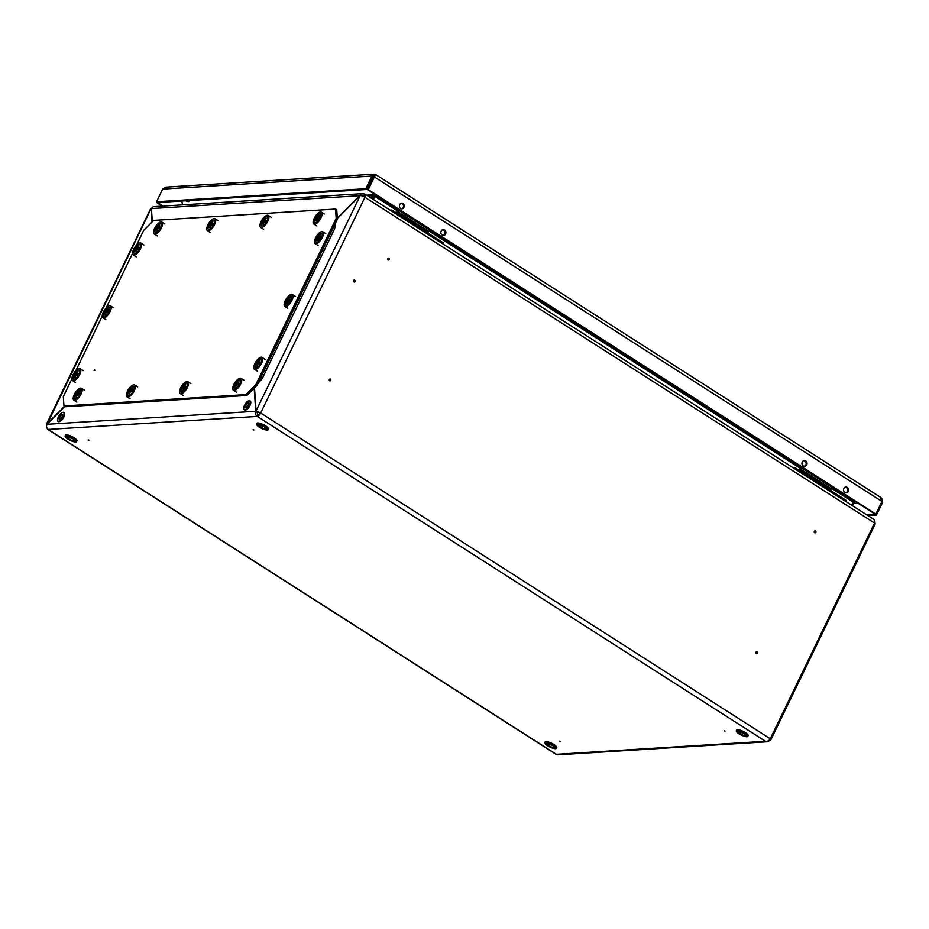 <?xml version="1.0" encoding="UTF-8"?>
<svg xmlns="http://www.w3.org/2000/svg" width="929" height="929" viewBox="0 0 929 929"><rect width="100%" height="100%" fill="white"/><g stroke="black" fill="none" stroke-linecap="round" stroke-linejoin="round"><path stroke-width="1.39" d="M757.03 652.251L756.647 653.052L757.03 652.251M756.264 653.517A0.987 0.859 86.4 0 0 757.089 651.81A0.987 0.859 86.4 0 0 756.264 653.517M815.43 531.446L815.047 532.236L815.43 531.446M814.663 532.7A0.987 0.859 86.4 0 0 815.499 530.993A0.987 0.859 86.4 0 0 814.663 532.7M725.026 731.181L724.365 730.856M354.797 281.278L354.088 280.825L354.797 281.278M353.519 280.57A0.987 0.859 86.4 0 0 355.041 281.545A0.987 0.859 86.4 0 0 353.519 280.57M330.004 380.321L330.387 379.52L330.004 380.321M329.621 380.785A0.987 0.859 86.4 0 0 330.445 379.078A0.987 0.859 86.4 0 0 329.621 380.785M388.403 259.505L388.786 258.715L388.403 259.505M388.02 259.969A0.987 0.859 86.4 0 0 388.845 258.262A0.987 0.859 86.4 0 0 388.02 259.969M253.722 429.895L253.106 429.767L253.722 429.895M253.838 429.976L253.176 429.651M88.847 440.172L88.232 440.044L88.847 440.172M88.963 440.253L88.301 439.928M560.164 741.458L559.502 741.133M152.031 222.019L151.439 208.793M64.577 406.356L46.45 424.263L46.682 425.11M254.279 389.983L255.754 411.268C255.022 413.37 255.521 415.089 257.263 416.413L257.914 415.054A2.218 0.894 122.6 0 0 259.911 413.057L260.666 413.01A3.774 1.521 122.6 0 1 257.263 416.413L765.473 741.272L767.76 741.737L557.702 754.824L556.343 754.313L765.473 741.272C767.517 741.539 769.119 740.715 770.28 738.776L874.561 523.062L364.946 197.285A3.774 0.975 25.8 0 0 360.22 195.543L337.541 218.245M873.562 519.206L365.167 194.219A3.774 1.521 -57.4 0 1 364.946 197.285L260.666 413.01L256.102 410.92L254.627 389.623M182.432 204.879L181.852 201.012L182.456 204.879M372.843 199.12L374.886 196.391L373.388 199.48M374.84 194.335L374.143 196.437M364.54 196.298L364.725 194.115A3.774 1.521 -57.4 0 1 365.167 194.219M851.487 505.097L854.425 500.917M375.304 194.637L374.886 196.391L397.635 210.929M364.365 196.948A2.218 0.894 -57.4 0 0 364.331 195.531A2.218 0.894 -57.4 0 0 364.075 195.473L364.493 195.74M256.915 411.431L256.95 412.035L255.754 411.268L47.007 424.286C46.148 426.399 46.531 428.118 48.145 429.442A3.774 1.521 122.6 0 1 47.693 429.337A3.774 1.521 122.6 0 1 47.344 428.687M257.263 416.413L48.145 429.442L556.39 754.348M855.423 501.544L854.274 502.299L853.681 501.381M854.274 502.299L852.288 505.608M874.712 520.588L875.13 524.084L874.317 523.561M767.76 741.737L770.849 739.798L875.13 524.084M874.561 523.062C875.292 521.018 874.654 519.59 872.621 518.788M46.45 424.263L150.614 208.793A3.774 0.975 25.8 0 1 151.102 208.572L47.205 424.088M256.95 412.035L257.914 415.054M47.007 424.286L64.786 406.496M259.911 413.057L256.102 410.92L360.22 195.543M374.712 194.858L398.193 210.151M337.541 217.943L359.906 195.566A3.774 3.321 -93.6 0 1 364.4 194.138L364.574 194.428M362.577 193.65L154.098 206.644A3.774 3.321 86.4 0 0 151.415 208.56L152.333 221.717M361.52 195.74A2.218 1.951 -93.6 0 1 363.75 195.485L364.447 196.727M372.61 198.969L374.573 194.161M371.403 198.202L373.377 193.395M361.648 195.624L363.75 195.485L364.4 194.138M360.08 195.682L151.415 208.56M374.387 194.881L366.641 195.16M847.248 487.446A2.892 2.532 86.4 0 0 844.821 492.475A2.892 2.532 86.4 0 0 847.248 487.446M845.843 492.846A2.892 2.532 86.4 0 0 845.483 487.133M805.698 460.889A2.892 2.532 86.4 0 0 803.271 465.917A2.892 2.532 86.4 0 0 805.698 460.889M804.293 466.277A2.892 2.532 86.4 0 0 803.933 460.575M444.596 230.055A2.892 2.532 86.4 0 0 442.158 235.083A2.892 2.532 86.4 0 0 444.596 230.055M443.179 235.443A2.892 2.532 86.4 0 0 442.831 229.742M403.035 203.497A2.892 2.532 86.4 0 0 400.608 208.514A2.892 2.532 86.4 0 0 403.035 203.497M401.63 208.886A2.892 2.532 86.4 0 0 401.27 203.172M881.737 501.927L882.55 502.45L881.865 498.687M882.55 502.45L876.43 515.107L867.976 515.641M875.339 514.12L866.78 514.875M876.43 515.107L875.234 514.341M880.355 497.352L881.981 501.428L875.861 514.097L875.118 514.143L367.512 189.655L373.632 176.998L374.921 176.034L373.144 176.812L367.025 189.47L365.829 188.703L371.948 176.045L373.144 176.812M375.119 175.616L375.571 174.675L374.062 174.176L371.948 176.045L162.668 189.098L165.908 187.147L374.062 174.176M373.632 176.998L375.757 174.617L881.052 497.619M881.981 501.428L374.387 176.951L368.256 189.609L875.861 514.097M368.256 189.609L367.512 189.655M374.828 175.953L374.166 175.72M162.668 189.098L156.548 201.756L365.829 188.703M156.548 201.756L157.744 202.522L367.025 189.47M157.361 202.267L157.965 202.51M162.378 206.133L157.117 202.766M163.121 206.087L157.86 202.719M804.909 461.039A2.775 2.439 -93.6 0 1 803.945 466.219A2.775 2.439 -93.6 0 0 803.597 460.679A2.775 2.439 -93.6 0 1 804.909 461.039M846.458 487.597A2.775 2.439 -93.6 0 1 845.495 492.776A2.775 2.439 -93.6 0 0 845.146 487.237A2.775 2.439 -93.6 0 1 846.458 487.597M795.874 464.233L847.283 497.096L848.351 497.027L796.943 464.163L795.874 464.233L847.283 497.096L848.351 497.027L796.943 464.163L795.874 464.233L796.153 463.664L795.874 464.233M402.245 203.637A2.775 2.439 -93.6 0 1 401.282 208.816A2.775 2.439 -93.6 0 0 400.945 203.277A2.775 2.439 -93.6 0 1 402.245 203.637M443.795 230.206A2.775 2.439 -93.6 0 1 442.843 235.374A2.775 2.439 -93.6 0 0 442.494 229.846A2.775 2.439 -93.6 0 1 443.795 230.206M393.222 206.83L444.619 239.694L445.688 239.624L394.291 206.772L393.222 206.83L444.619 239.694L445.688 239.624L394.291 206.772L393.222 206.83L393.501 206.261L393.222 206.83M794.086 468.402L794.574 467.403L845.971 500.266L845.495 501.265M794.574 467.403L792.716 467.519M800.914 467.461L800.113 468.576A3.333 1.347 -57.4 0 0 799.3 469.993L799.149 470.341M799.753 470.724L800.159 469.83L830.99 489.548A1.672 0.674 -57.4 0 1 831.409 488.828L832.338 487.539M801.495 467.821L800.566 469.122A1.672 0.674 -57.4 0 0 800.159 469.83M830.596 490.442L830.99 489.548M391.434 211.011L391.91 210.012L443.319 242.864L442.831 243.862M391.91 210.012L390.052 210.128M398.262 210.059L397.461 211.173A3.333 1.347 -57.4 0 0 396.648 212.59L396.497 212.938M397.101 213.322L397.496 212.427L428.339 232.145A1.672 0.674 -57.4 0 1 428.745 231.437L429.674 230.137M398.831 210.418L397.902 211.719A1.672 0.674 -57.4 0 0 397.496 212.427M427.944 233.04L428.339 232.145M256.927 411.628L259.609 412.813M94.514 369.765L95.072 370.276L94.073 370.45M136.598 245.012L143.67 230.392L153.657 220.394L335.555 209.06L336.751 209.826L337.39 219.163L257.031 385.396L247.044 395.382L65.158 406.728L63.95 405.961L245.848 394.616L255.835 384.629L257.031 385.396M337.39 219.163L336.193 218.385L255.835 384.629M247.044 395.382L245.848 394.616M63.95 405.961L63.311 396.625L71.847 378.962M75.864 370.659L102.213 316.15M106.231 307.836L132.58 253.327M336.193 218.385L335.555 209.06M76.619 396.962L75.621 397.02L76.364 393.315L79.383 391.237L78.326 393.106L79.511 393.13L78.64 394.941L77.432 394.941L76.027 396.869M79.232 391.562L78.326 393.339M79.383 391.237L77.316 393.164L78.919 394.244M79.755 389.843A5.284 2.125 122.6 0 1 80.718 389.925A5.284 2.125 122.6 0 1 80.405 394.221A5.284 2.125 122.6 0 1 75.04 398.82L75.748 399.284A5.284 2.125 -57.4 0 0 77.153 399.203M81.961 391.69A5.284 2.125 -57.4 0 0 81.438 390.389L80.718 389.925C78.988 389.495 77.165 390.993 75.261 394.43A5.098 2.055 -57.4 0 0 75.563 398.704A5.098 2.055 -57.4 0 0 80.149 394.117A5.098 2.055 -57.4 0 0 79.859 389.832A5.098 2.055 -57.4 0 0 75.272 394.419C74.262 396.973 74.192 398.436 75.04 398.82A5.284 2.125 122.6 0 1 74.552 397.984M78.802 394.5L76.608 393.582L75.493 395.139L76.677 394.906L75.621 397.02M79.511 393.13L78.384 393.397L79.058 393.954L78.291 393.118M79.36 393.42L78.686 394.755L77.595 394.825L78.651 394.837M75.957 396.869L77.421 394.988M77.223 395.359L75.911 394.976M77.839 394.813L76.433 393.78M80.66 388.125A7.06 2.845 -57.4 0 0 74.773 393.594A7.06 2.845 -57.4 0 0 73.89 400.202A7.06 2.845 -57.4 0 0 74.726 400.399A7.06 2.845 -57.4 0 0 75.133 400.329A7.06 2.845 -57.4 0 0 80.091 395.789A7.06 2.845 -57.4 0 0 82.135 389.379A7.06 2.845 -57.4 0 0 81.497 388.31A7.06 2.845 -57.4 0 0 80.66 388.125M82.193 390.134A6.027 2.427 -57.4 0 0 81.125 389.599A6.027 2.427 -57.4 0 0 80.382 389.785M74.761 398.564A6.027 2.427 -57.4 0 0 75.841 400.062M75.261 377.36L74.262 377.429L75.063 375.409L74.134 375.548L77.026 371.705L78.024 371.646L76.968 373.504L78.164 373.528L77.281 375.351L76.085 375.339L75.005 377.244M77.897 371.809L76.979 373.737M78.024 371.646L75.957 373.563L77.56 374.642M78.396 370.241A5.284 2.125 122.6 0 1 79.36 370.323A5.284 2.125 122.6 0 1 79.046 374.619A5.284 2.125 122.6 0 1 73.681 379.218L74.39 379.682A5.284 2.125 -57.4 0 0 75.795 379.601M80.602 372.088A5.284 2.125 -57.4 0 0 80.08 370.787L79.36 370.323C77.63 369.893 75.806 371.403 73.902 374.828C72.903 377.371 72.834 378.835 73.681 379.218A5.284 2.125 122.6 0 1 73.194 378.382M77.444 374.898L75.249 373.981L74.134 375.548L75.342 375.304L74.715 377.104M78.164 373.528L77.026 373.795L77.699 374.352M78.001 373.83L77.328 375.153L76.236 375.223L77.27 375.235M76.05 375.351L74.599 377.267M75.342 375.304L74.413 375.397M79.302 368.523A7.06 2.845 -57.4 0 0 73.414 373.992A7.06 2.845 -57.4 0 0 72.532 380.6A7.06 2.845 -57.4 0 0 73.368 380.797A7.06 2.845 -57.4 0 0 73.774 380.727A7.06 2.845 -57.4 0 0 78.733 376.187A7.06 2.845 -57.4 0 0 80.777 369.788A7.06 2.845 -57.4 0 0 80.138 368.708A7.06 2.845 -57.4 0 0 79.302 368.523M80.835 370.532A6.027 2.427 -57.4 0 0 79.766 369.997A6.027 2.427 -57.4 0 0 79.023 370.183M73.403 378.974A6.027 2.427 -57.4 0 0 74.483 380.472M129.805 393.652L128.806 393.71L129.607 391.69L128.666 391.829L131.57 387.985L132.568 387.927L131.512 389.785L132.696 389.808L131.825 391.632L130.617 391.632L129.212 393.548M132.417 388.252L131.512 390.017M132.568 387.927L130.501 389.855L132.104 390.923M132.94 386.522A5.284 2.125 122.6 0 1 133.904 386.615A5.284 2.125 122.6 0 1 133.59 390.9A5.284 2.125 122.6 0 1 128.225 395.51L128.934 395.963A5.284 2.125 -57.4 0 0 130.339 395.893M135.146 388.368A5.284 2.125 -57.4 0 0 134.624 387.068L133.904 386.615C132.162 386.185 130.35 387.683 128.446 391.109A5.098 2.055 -57.4 0 0 128.748 395.382A5.098 2.055 -57.4 0 0 133.335 390.795A5.098 2.055 -57.4 0 0 133.044 386.522A5.098 2.055 -57.4 0 0 128.457 391.109C127.447 393.652 127.378 395.115 128.225 395.51A5.284 2.125 122.6 0 1 127.737 394.662M131.988 391.179L129.793 390.261L128.666 391.829L129.863 391.597L128.806 393.71M132.696 389.808L131.57 390.087L132.243 390.633L131.477 389.797M132.533 390.11L131.872 391.434L130.78 391.504L131.837 391.515M129.143 393.559L130.606 391.666M130.408 392.038L129.085 391.69M131.024 391.504L129.607 390.47M182.99 390.331L181.991 390.389L182.792 388.368L181.852 388.508L182.734 386.685L185.754 384.606L184.697 386.476L185.881 386.499L184.999 388.31L183.803 388.31L182.398 390.238M185.603 384.931L184.697 386.708M185.579 384.931L183.675 386.534L185.289 387.614M186.125 383.212A5.284 2.125 122.6 0 1 187.089 383.294A5.284 2.125 122.6 0 1 186.775 387.59A5.284 2.125 122.6 0 1 181.399 392.189L182.119 392.653A5.284 2.125 -57.4 0 0 183.524 392.572M188.332 385.059A5.284 2.125 -57.4 0 0 187.809 383.758L187.089 383.294C185.347 382.864 183.536 384.362 181.631 387.799A5.098 2.055 -57.4 0 0 181.933 392.073A5.098 2.055 -57.4 0 0 186.52 387.486A5.098 2.055 -57.4 0 0 186.218 383.201A5.098 2.055 -57.4 0 0 181.643 387.788C180.632 390.343 180.563 391.806 181.399 392.189A5.284 2.125 122.6 0 1 180.923 391.353M185.173 387.869L182.978 386.952L181.852 388.508L183.048 388.276L181.991 390.389M185.707 386.801L184.755 386.766L185.428 387.323M185.719 386.789L185.057 388.125L183.965 388.194L185.022 388.206M182.328 390.238L183.791 388.357M183.594 388.728L182.27 388.38M184.209 388.183L182.792 387.149M236.175 387.021L235.165 387.079L235.978 385.059L235.037 385.198L237.94 381.354L238.939 381.296L237.882 383.154L239.067 383.178L238.184 385.001L236.988 385.001L235.583 386.917M238.788 381.622L237.882 383.387M238.765 381.622L236.86 383.224L238.474 384.292M239.31 379.891A5.284 2.125 122.6 0 1 240.274 379.984A5.284 2.125 122.6 0 1 239.961 384.269A5.284 2.125 122.6 0 1 234.584 388.879L235.304 389.332A5.284 2.125 -57.4 0 0 236.709 389.263M241.505 381.738A5.284 2.125 -57.4 0 0 240.994 380.437L240.274 379.984C238.532 379.555 236.709 381.053 234.816 384.478A5.098 2.055 -57.4 0 0 235.118 388.752A5.098 2.055 -57.4 0 0 239.705 384.165A5.098 2.055 -57.4 0 0 239.403 379.891A5.098 2.055 -57.4 0 0 234.828 384.478C233.818 387.021 233.748 388.485 234.584 388.879A5.284 2.125 122.6 0 1 234.108 388.032M238.358 384.548L236.163 383.631L235.037 385.198L236.233 384.966L235.165 387.079M238.892 383.48L237.94 383.456L238.614 384.002M238.904 383.48L238.242 384.803L237.15 384.873L238.207 384.885M236.965 385.001L235.513 386.928M236.779 385.407L235.455 385.059M156.978 230.729L155.979 230.787L156.78 228.766L155.851 228.906L159.231 225.027L158.685 226.862L159.881 226.885L158.998 228.708L157.802 228.708L156.978 230.729L155.979 230.787M159.591 225.329L158.696 227.106M159.742 225.004L157.675 226.931L159.277 228.011M160.113 223.61A5.284 2.125 122.6 0 1 161.089 223.692A5.284 2.125 122.6 0 1 160.763 227.977A5.284 2.125 122.6 0 1 155.398 232.587L156.107 233.04A5.284 2.125 -57.4 0 0 157.512 232.97M162.32 225.457A5.284 2.125 -57.4 0 0 161.797 224.144L161.089 223.692C159.347 223.262 157.524 224.76 155.619 228.197A5.098 2.055 -57.4 0 0 155.933 232.471A5.098 2.055 -57.4 0 0 160.508 227.884A5.098 2.055 -57.4 0 0 160.218 223.599A5.098 2.055 -57.4 0 0 155.631 228.186C154.632 230.74 154.551 232.204 155.398 232.587A5.284 2.125 122.6 0 1 154.911 231.751M159.161 228.267L156.978 227.338L155.851 228.906L157.036 228.673L156.409 230.624M159.022 228.604L157.965 228.592L159.045 228.522L159.718 227.187L158.743 227.164L159.416 227.721L158.65 226.885M156.316 230.636L157.779 228.755M157.593 229.115L156.269 228.731M158.197 228.58L156.792 227.547M210.163 227.408L209.164 227.477L209.966 225.457L209.037 225.596L211.928 221.752L212.927 221.694L211.87 223.552L213.066 223.575L212.184 225.399L210.988 225.387L209.571 227.315M212.776 222.019L211.882 223.784M212.753 222.008L210.86 223.622L212.462 224.69M213.298 220.289A5.284 2.125 122.6 0 1 214.262 220.382A5.284 2.125 122.6 0 1 213.949 224.667A5.284 2.125 122.6 0 1 208.584 229.277L209.292 229.73A5.284 2.125 -57.4 0 0 210.697 229.649M215.505 222.136A5.284 2.125 -57.4 0 0 214.982 220.835L214.262 220.382C212.532 219.952 210.709 221.45 208.804 224.876A5.098 2.055 -57.4 0 0 209.118 229.149A5.098 2.055 -57.4 0 0 213.693 224.563A5.098 2.055 -57.4 0 0 213.403 220.278A5.098 2.055 -57.4 0 0 208.816 224.864C207.806 227.419 207.736 228.882 208.584 229.277A5.284 2.125 122.6 0 1 208.096 228.429M212.346 224.946L210.151 224.028L209.037 225.596L210.221 225.352L209.164 227.477M213.066 223.575L211.928 223.843L212.602 224.4L211.835 223.564M212.904 223.877L212.23 225.201L211.138 225.271L212.195 225.282M209.501 227.326L210.964 225.433M210.767 225.805L209.455 225.457M211.382 225.271L209.977 224.237M263.348 224.098L262.35 224.156L263.093 220.452L266.112 218.373L265.055 220.231L266.251 220.254L265.369 222.077L264.161 222.077L262.756 224.005M265.961 218.698L265.067 220.475M265.938 218.698L264.045 220.301L265.648 221.381M266.484 216.98A5.284 2.125 122.6 0 1 267.447 217.061A5.284 2.125 122.6 0 1 267.134 221.346A5.284 2.125 122.6 0 1 261.769 225.956L262.477 226.409A5.284 2.125 -57.4 0 0 263.882 226.339M268.69 218.826A5.284 2.125 -57.4 0 0 268.167 217.514L267.447 217.061C265.717 216.631 263.894 218.129 261.99 221.566A5.098 2.055 -57.4 0 0 262.292 225.84A5.098 2.055 -57.4 0 0 266.878 221.253A5.098 2.055 -57.4 0 0 266.588 216.968A5.098 2.055 -57.4 0 0 262.001 221.555C260.991 224.11 260.921 225.573 261.769 225.956A5.284 2.125 122.6 0 1 261.281 225.12M265.531 221.636L263.337 220.707L262.222 222.275L263.406 222.043L262.35 224.156M266.066 220.568L265.02 220.254M266.089 220.556L265.415 221.892L264.324 221.961L265.38 221.973M263.383 223.912L264.15 222.124M263.952 222.484L262.64 222.136M264.568 221.95L263.162 220.916M316.534 220.777L315.535 220.847L316.336 218.826L315.395 218.965L316.278 217.142L318.786 215.075L318.241 216.921L319.425 216.945L316.557 220.661M319.146 215.389L318.241 217.154M319.297 215.063L317.23 216.991L318.833 218.06M319.669 213.658A5.284 2.125 122.6 0 1 320.633 213.751A5.284 2.125 122.6 0 1 320.319 218.036A5.284 2.125 122.6 0 1 314.954 222.646L315.663 223.099A5.284 2.125 -57.4 0 0 317.068 223.018M321.875 215.505A5.284 2.125 -57.4 0 0 321.353 214.204L320.633 213.751C318.902 213.322 317.079 214.82 315.175 218.245A5.098 2.055 -57.4 0 0 315.477 222.519A5.098 2.055 -57.4 0 0 320.064 217.932A5.098 2.055 -57.4 0 0 319.773 213.647A5.098 2.055 -57.4 0 0 315.186 218.234C314.176 220.788 314.107 222.252 314.954 222.646A5.284 2.125 122.6 0 1 314.466 221.799M318.717 218.315L316.522 217.398L315.395 218.965L316.592 218.721L315.941 220.684M319.251 217.247L318.206 216.933M319.274 217.247L318.601 218.57L317.509 218.64L318.566 218.652M315.535 220.847L316.568 220.672M317.323 218.768L315.872 220.696M317.137 219.174L315.825 218.826M317.753 218.64L316.336 217.607M105.627 314.536L104.629 314.606L105.441 312.585L104.501 312.725L105.383 310.901L108.403 308.823L107.334 310.681L108.53 310.704L107.648 312.527L106.452 312.516L105.372 314.42M108.275 308.985L107.346 310.913M108.403 308.823L106.324 310.75L107.927 311.819M108.763 307.418A5.284 2.125 122.6 0 1 109.738 307.511A5.284 2.125 122.6 0 1 109.413 311.796A5.284 2.125 122.6 0 1 104.048 316.406L104.768 316.859A5.284 2.125 -57.4 0 0 106.161 316.777M110.969 309.264A5.284 2.125 -57.4 0 0 110.446 307.963L109.738 307.511C107.996 307.081 106.173 308.579 104.269 312.005C103.282 314.548 103.2 316.011 104.048 316.406A5.284 2.125 122.6 0 1 103.56 315.558M107.81 312.074L105.627 311.157L104.501 312.725L105.709 312.492L105.082 314.281M108.53 310.704L107.392 310.971L108.066 311.529M108.368 311.006L107.694 312.33L106.614 312.399L107.636 312.423M106.417 312.527L104.977 314.455M105.709 312.492L104.919 312.585M257.159 366.026L256.149 366.084L256.961 364.063L256.021 364.203L256.903 362.38L259.923 360.301L258.854 362.159L260.05 362.182L259.168 364.005L257.972 364.005L256.892 365.91M259.156 360.649L259.795 360.464L258.866 362.391M259.516 360.916L257.844 362.229L259.458 363.309M260.283 358.908A5.284 2.125 122.6 0 1 261.258 358.989A5.284 2.125 122.6 0 1 260.933 363.274A5.284 2.125 122.6 0 1 255.568 367.884L256.288 368.337A5.284 2.125 -57.4 0 0 257.681 368.267M262.489 360.754A5.284 2.125 -57.4 0 0 261.966 359.442L261.258 358.989C259.516 358.559 257.693 360.057 255.789 363.494C254.801 366.038 254.72 367.501 255.568 367.884A5.284 2.125 122.6 0 1 255.08 367.036M259.33 363.564L257.147 362.635L256.567 365.747M260.05 362.182L258.924 362.461L259.597 363.018L258.831 362.182M259.888 362.484L259.168 364.005L258.134 363.889L259.191 363.901M256.497 365.933L257.948 364.052M257.763 364.412L256.427 364.04M257.832 364.261L257.112 363.947L257.821 364.273M287.525 303.202L286.515 303.26L287.27 299.556L289.767 297.501L289.233 299.335L290.417 299.359L287.537 303.086M289.523 297.826L290.162 297.64L289.233 299.579M289.894 298.093L288.211 299.405L289.825 300.485M290.661 296.084A5.284 2.125 122.6 0 1 291.625 296.165A5.284 2.125 122.6 0 1 291.311 300.462A5.284 2.125 122.6 0 1 285.935 305.06L286.655 305.525A5.284 2.125 -57.4 0 0 288.06 305.444M292.856 297.93A5.284 2.125 -57.4 0 0 292.345 296.63L291.625 296.165C289.883 295.736 288.06 297.234 286.155 300.671C285.168 303.214 285.098 304.677 285.935 305.06A5.284 2.125 122.6 0 1 285.458 304.224M289.697 300.741L287.514 299.823L286.817 301.217L287.584 301.147L287.258 303.086M290.417 299.359L289.291 299.637L289.964 300.195L289.198 299.359M290.254 299.661L289.534 301.182L288.501 301.066L289.558 301.077M286.968 303.121L287.56 303.098M286.864 303.109L288.315 301.228M288.129 301.6L286.794 301.217M136.006 251.724L134.995 251.782L135.808 249.762L134.868 249.901L137.759 246.057L138.769 245.999L137.713 247.857L138.897 247.88L138.015 249.704L136.818 249.704L135.739 251.596M138.224 246.847L137.759 246.057L138.642 246.162L137.713 248.089M137.817 246.557L136.691 247.927L138.305 248.995M139.141 244.594A5.284 2.125 122.6 0 1 140.105 244.687A5.284 2.125 122.6 0 1 139.791 248.972A5.284 2.125 122.6 0 1 134.415 253.582L135.135 254.035A5.284 2.125 -57.4 0 0 136.528 253.965M141.336 246.44A5.284 2.125 -57.4 0 0 140.813 245.14L140.105 244.687C138.363 244.257 136.54 245.755 134.635 249.181A5.098 2.055 -57.4 0 0 134.949 253.454A5.098 2.055 -57.4 0 0 139.536 248.867A5.098 2.055 -57.4 0 0 139.234 244.594A5.098 2.055 -57.4 0 0 134.647 249.181C133.648 251.724 133.567 253.187 134.415 253.582A5.284 2.125 122.6 0 1 133.939 252.734M138.177 249.251L135.994 248.333L134.868 249.901L136.075 249.669L135.448 251.457M138.897 247.88L137.771 248.159L138.444 248.717L137.678 247.88M138.735 248.182L138.061 249.506L136.981 249.587L138.003 249.599M136.784 249.704L135.344 251.631M136.075 249.669L135.286 249.762M317.892 240.379L316.894 240.448L317.695 238.428L316.754 238.567L317.637 236.744L320.145 234.677L319.599 236.523L320.784 236.547L317.915 240.263M319.901 235.002L320.528 234.816L319.599 236.756M320.261 235.269L318.577 236.581L320.191 237.661M321.028 233.26A5.284 2.125 122.6 0 1 321.991 233.342A5.284 2.125 122.6 0 1 321.678 237.638A5.284 2.125 122.6 0 1 316.301 242.237L317.021 242.701A5.284 2.125 -57.4 0 0 318.426 242.62M323.234 235.107A5.284 2.125 -57.4 0 0 322.711 233.806L321.991 233.342C320.25 232.912 318.438 234.422 316.534 237.847A5.098 2.055 -57.4 0 0 316.835 242.121A5.098 2.055 -57.4 0 0 321.422 237.534A5.098 2.055 -57.4 0 0 321.12 233.249A5.098 2.055 -57.4 0 0 316.545 237.836C315.535 240.39 315.465 241.854 316.301 242.237A5.284 2.125 122.6 0 1 315.825 241.401M320.075 237.917L317.881 237L317.184 238.393L317.95 238.323L317.625 240.263M320.784 236.547L319.657 236.814L320.331 237.371L319.564 236.535M320.644 236.756L319.959 238.172L318.868 238.242L319.901 238.254M317.335 240.297L317.927 240.274M317.23 240.286L318.693 238.405M318.496 238.776L317.161 238.393M319.111 238.23L317.695 237.209M161.019 221.88A7.06 2.845 -57.4 0 0 155.143 227.35A7.06 2.845 -57.4 0 0 154.26 233.969A7.06 2.845 -57.4 0 0 155.085 234.154A7.06 2.845 -57.4 0 0 155.491 234.096A7.06 2.845 -57.4 0 0 160.462 229.556A7.06 2.845 -57.4 0 0 162.494 223.146A7.06 2.845 -57.4 0 0 161.855 222.077A7.06 2.845 -57.4 0 0 161.019 221.88M162.552 223.901A6.027 2.427 -57.4 0 0 161.483 223.355A6.027 2.427 -57.4 0 0 160.74 223.552M155.12 232.331A6.027 2.427 -57.4 0 0 156.2 233.829M133.846 384.803A7.06 2.845 -57.4 0 0 127.958 390.273A7.06 2.845 -57.4 0 0 127.076 396.892A7.06 2.845 -57.4 0 0 127.912 397.078A7.06 2.845 -57.4 0 0 128.318 397.02A7.06 2.845 -57.4 0 0 133.277 392.479A7.06 2.845 -57.4 0 0 135.32 386.069A7.06 2.845 -57.4 0 0 134.682 385.001A7.06 2.845 -57.4 0 0 133.846 384.803M135.379 386.812A6.027 2.427 -57.4 0 0 134.31 386.278A6.027 2.427 -57.4 0 0 133.567 386.464M127.947 395.255A6.027 2.427 -57.4 0 0 129.026 396.753M214.204 218.57A7.06 2.845 -57.4 0 0 208.317 224.04A7.06 2.845 -57.4 0 0 207.434 230.647A7.06 2.845 -57.4 0 0 208.27 230.845A7.06 2.845 -57.4 0 0 208.677 230.775A7.06 2.845 -57.4 0 0 213.635 226.246A7.06 2.845 -57.4 0 0 215.679 219.836A7.06 2.845 -57.4 0 0 215.04 218.756A7.06 2.845 -57.4 0 0 214.204 218.57M215.737 220.579A6.027 2.427 -57.4 0 0 214.669 220.045A6.027 2.427 -57.4 0 0 213.925 220.231M208.305 229.022A6.027 2.427 -57.4 0 0 209.385 230.52M187.031 381.494A7.06 2.845 -57.4 0 0 181.143 386.963A7.06 2.845 -57.4 0 0 180.261 393.571A7.06 2.845 -57.4 0 0 181.097 393.768A7.06 2.845 -57.4 0 0 181.503 393.699A7.06 2.845 -57.4 0 0 186.462 389.158A7.06 2.845 -57.4 0 0 188.506 382.748A7.06 2.845 -57.4 0 0 187.867 381.68A7.06 2.845 -57.4 0 0 187.031 381.494M188.564 383.503A6.027 2.427 -57.4 0 0 187.495 382.969A6.027 2.427 -57.4 0 0 186.741 383.154M181.132 391.933A6.027 2.427 -57.4 0 0 182.212 393.431M267.389 215.249A7.06 2.845 -57.4 0 0 261.502 220.719A7.06 2.845 -57.4 0 0 260.619 227.338A7.06 2.845 -57.4 0 0 261.455 227.524A7.06 2.845 -57.4 0 0 261.862 227.466A7.06 2.845 -57.4 0 0 266.82 222.925A7.06 2.845 -57.4 0 0 268.864 216.515A7.06 2.845 -57.4 0 0 268.226 215.447A7.06 2.845 -57.4 0 0 267.389 215.249M268.922 217.27A6.027 2.427 -57.4 0 0 267.854 216.724A6.027 2.427 -57.4 0 0 267.111 216.921M261.49 225.701A6.027 2.427 -57.4 0 0 262.57 227.199M240.216 378.173A7.06 2.845 -57.4 0 0 234.329 383.642A7.06 2.845 -57.4 0 0 233.446 390.261A7.06 2.845 -57.4 0 0 234.282 390.447A7.06 2.845 -57.4 0 0 234.689 390.389A7.06 2.845 -57.4 0 0 239.647 385.849A7.06 2.845 -57.4 0 0 241.679 379.438A7.06 2.845 -57.4 0 0 241.052 378.37A7.06 2.845 -57.4 0 0 240.216 378.173M241.737 380.182A6.027 2.427 -57.4 0 0 240.681 379.647A6.027 2.427 -57.4 0 0 239.926 379.833M234.317 388.624A6.027 2.427 -57.4 0 0 235.397 390.122M320.575 211.94A7.06 2.845 -57.4 0 0 314.687 217.409A7.06 2.845 -57.4 0 0 313.805 224.017A7.06 2.845 -57.4 0 0 314.641 224.214A7.06 2.845 -57.4 0 0 315.047 224.144A7.06 2.845 -57.4 0 0 320.006 219.616A7.06 2.845 -57.4 0 0 322.049 213.205A7.06 2.845 -57.4 0 0 321.411 212.126A7.06 2.845 -57.4 0 0 320.575 211.94M322.108 213.949A6.027 2.427 -57.4 0 0 321.039 213.415A6.027 2.427 -57.4 0 0 320.296 213.6M314.676 222.391A6.027 2.427 -57.4 0 0 315.755 223.889M109.668 305.699A7.06 2.845 -57.4 0 0 103.793 311.169A7.06 2.845 -57.4 0 0 102.91 317.788A7.06 2.845 -57.4 0 0 103.746 317.973A7.06 2.845 -57.4 0 0 104.141 317.904A7.06 2.845 -57.4 0 0 109.111 313.375A7.06 2.845 -57.4 0 0 111.143 306.965A7.06 2.845 -57.4 0 0 110.505 305.885A7.06 2.845 -57.4 0 0 109.668 305.699M111.201 307.708A6.027 2.427 -57.4 0 0 110.145 307.174A6.027 2.427 -57.4 0 0 109.39 307.36M103.769 316.15A6.027 2.427 -57.4 0 0 104.849 317.648M140.047 242.875A7.06 2.845 -57.4 0 0 134.159 248.345A7.06 2.845 -57.4 0 0 133.277 254.964A7.06 2.845 -57.4 0 0 134.113 255.15A7.06 2.845 -57.4 0 0 134.519 255.092A7.06 2.845 -57.4 0 0 139.478 250.551A7.06 2.845 -57.4 0 0 141.51 244.141A7.06 2.845 -57.4 0 0 140.883 243.073A7.06 2.845 -57.4 0 0 140.047 242.875M141.568 244.884A6.027 2.427 -57.4 0 0 140.511 244.35A6.027 2.427 -57.4 0 0 139.756 244.536M134.136 253.327A6.027 2.427 -57.4 0 0 135.216 254.825M261.2 357.177A7.06 2.845 -57.4 0 0 255.312 362.647A7.06 2.845 -57.4 0 0 254.43 369.266A7.06 2.845 -57.4 0 0 255.266 369.452A7.06 2.845 -57.4 0 0 255.672 369.394A7.06 2.845 -57.4 0 0 260.631 364.853A7.06 2.845 -57.4 0 0 262.663 358.443A7.06 2.845 -57.4 0 0 262.024 357.375A7.06 2.845 -57.4 0 0 261.2 357.177M262.721 359.198A6.027 2.427 -57.4 0 0 261.664 358.652A6.027 2.427 -57.4 0 0 260.91 358.849M255.289 367.629A6.027 2.427 -57.4 0 0 256.369 369.127M291.567 294.365A7.06 2.845 -57.4 0 0 285.679 299.823A7.06 2.845 -57.4 0 0 284.797 306.442A7.06 2.845 -57.4 0 0 285.633 306.64A7.06 2.845 -57.4 0 0 286.039 306.57A7.06 2.845 -57.4 0 0 290.998 302.03A7.06 2.845 -57.4 0 0 293.03 295.619A7.06 2.845 -57.4 0 0 292.403 294.551A7.06 2.845 -57.4 0 0 291.567 294.365M293.088 296.374A6.027 2.427 -57.4 0 0 292.031 295.828A6.027 2.427 -57.4 0 0 291.276 296.026M285.667 304.805A6.027 2.427 -57.4 0 0 286.736 306.303M321.933 231.542A7.06 2.845 -57.4 0 0 316.046 237.011A7.06 2.845 -57.4 0 0 315.163 243.619A7.06 2.845 -57.4 0 0 315.999 243.816A7.06 2.845 -57.4 0 0 316.406 243.746A7.06 2.845 -57.4 0 0 321.364 239.206A7.06 2.845 -57.4 0 0 323.408 232.807A7.06 2.845 -57.4 0 0 322.769 231.727A7.06 2.845 -57.4 0 0 321.933 231.542M323.466 233.551A6.027 2.427 -57.4 0 0 322.398 233.016A6.027 2.427 -57.4 0 0 321.643 233.202M316.034 241.993A6.027 2.427 -57.4 0 0 317.114 243.491M852.973 502.008L831.71 488.41M800.287 468.332L429.047 231.019M853.739 501.358L832.268 487.632M800.856 467.554L429.604 230.229M853.542 503.03L852.729 502.508M770.849 739.798L770.002 739.263M770.28 738.776L260.666 413.01M373.818 196.46L372.622 195.694L367.93 195.984M373.446 176.127L374.747 176.045M853.345 503.425L857.92 503.146M181.178 201.059L181.933 201.535M369.034 185.312A6.666 5.853 86.4 0 0 369.277 186.009M185.73 200.78A6.666 5.853 86.4 0 0 188.866 201.581M800.566 469.122L831.409 488.828M397.902 211.719L428.745 231.437M64.612 413.707A5.109 2.067 122.6 0 1 63.857 417.005M58.225 421.487A5.33 2.148 -57.4 0 0 58.341 421.58A5.33 2.148 -57.4 0 0 63.776 416.935A5.33 2.148 -57.4 0 0 64.089 412.592A5.33 2.148 -57.4 0 0 63.962 412.522M62.615 412.43A5.33 2.148 122.6 0 1 63.834 412.43A5.33 2.148 122.6 0 1 63.52 416.773A5.33 2.148 122.6 0 1 58.086 421.418A5.33 2.148 122.6 0 1 57.575 420.314M63.242 416.668A5.109 2.067 -57.4 0 0 62.94 412.371A5.109 2.067 -57.4 0 0 58.341 416.97A5.109 2.067 -57.4 0 0 58.643 421.267A5.109 2.067 -57.4 0 0 63.242 416.668M59.433 416.9A2.833 1.15 122.6 0 1 61.988 414.357A2.833 1.15 122.6 0 1 62.15 416.738A2.833 1.15 122.6 0 1 59.595 419.281A2.833 1.15 122.6 0 1 59.433 416.9M62.591 415.089A2.613 1.057 -57.4 0 0 62.371 414.729A2.613 1.057 -57.4 0 0 59.711 417.005A2.613 1.057 -57.4 0 0 59.561 419.13A2.613 1.057 -57.4 0 0 59.979 419.188M63.834 417.051A5.109 2.067 122.6 0 1 59.572 421.592M544.963 743.27A6.364 1.649 25.8 0 1 544.882 742.631A6.364 1.649 25.8 0 1 553.649 745.209A6.364 1.649 25.8 0 1 556.332 748.17A6.364 1.649 25.8 0 1 555.786 748.495M553.452 745.406A6.143 1.591 -154.2 0 0 545.776 742.561A6.143 1.591 -154.2 0 0 547.576 745.778A6.143 1.591 -154.2 0 0 555.24 748.611A6.143 1.591 -154.2 0 0 553.452 745.406M545.683 741.76A6.143 1.591 25.8 0 1 553.893 744.489C556.355 746.324 557.249 747.369 556.587 747.636A6.364 1.649 -154.2 0 0 553.905 744.675A6.364 1.649 -154.2 0 0 545.137 742.097C545.091 740.843 548.029 741.644 553.916 744.489M548.354 745.72A4.506 1.161 25.8 0 1 547.042 743.374A4.506 1.161 25.8 0 1 552.662 745.453A4.506 1.161 25.8 0 1 553.986 747.81A4.506 1.161 25.8 0 1 548.354 745.72M546.902 743.386A4.273 1.103 -154.2 0 0 546.751 743.537A4.273 1.103 -154.2 0 0 548.563 745.522A4.273 1.103 -154.2 0 0 554.462 747.264A4.273 1.103 -154.2 0 0 554.485 747.055M553.939 744.512A6.143 1.591 25.8 0 1 556.506 746.997M65.193 436.584A6.364 1.649 25.8 0 1 65.111 435.945A6.364 1.649 25.8 0 1 73.89 438.523A6.364 1.649 25.8 0 1 76.573 441.472A6.364 1.649 25.8 0 1 76.015 441.809M67.817 439.08A6.143 1.591 -154.2 0 0 75.481 441.925A6.143 1.591 -154.2 0 0 73.693 438.72A6.143 1.591 -154.2 0 0 66.017 435.875A6.143 1.591 -154.2 0 0 67.817 439.08M74.181 437.826A6.143 1.591 25.8 0 1 76.747 440.311M76.828 440.95A6.364 1.649 -154.2 0 0 74.146 437.989A6.364 1.649 -154.2 0 0 65.367 435.411L67.782 439.08C73.681 441.925 76.608 442.727 76.573 441.472L76.828 440.95C77.479 440.683 76.596 439.638 74.157 437.803C68.595 435.027 65.669 434.226 65.367 435.411M72.903 438.767A4.506 1.161 25.8 0 1 74.215 441.124A4.506 1.161 25.8 0 1 68.595 439.034A4.506 1.161 25.8 0 1 67.283 436.688A4.506 1.161 25.8 0 1 72.903 438.767M67.143 436.7A4.273 1.103 -154.2 0 0 66.993 436.851A4.273 1.103 -154.2 0 0 68.792 438.836A4.273 1.103 -154.2 0 0 74.692 440.567A4.273 1.103 -154.2 0 0 74.715 440.369M65.924 435.074A6.143 1.591 25.8 0 1 74.134 437.803M736.418 731.332A6.364 1.649 25.8 0 1 736.337 730.693A6.364 1.649 25.8 0 1 745.116 733.271A6.364 1.649 25.8 0 1 747.799 736.232A6.364 1.649 25.8 0 1 747.241 736.569M744.919 733.469A6.143 1.591 -154.2 0 0 737.243 730.624A6.143 1.591 -154.2 0 0 739.031 733.84A6.143 1.591 -154.2 0 0 746.707 736.685A6.143 1.591 -154.2 0 0 744.919 733.469M737.15 729.822A6.143 1.591 25.8 0 1 745.36 732.551M736.592 730.159L739.008 733.829C744.57 736.616 747.497 737.405 747.799 736.232L748.054 735.698A6.364 1.649 -154.2 0 0 745.372 732.737A6.364 1.649 -154.2 0 0 736.592 730.159C736.558 728.917 739.484 729.718 745.383 732.563A6.143 1.591 25.8 0 1 747.973 735.06M739.821 733.794A4.506 1.161 25.8 0 1 738.509 731.437A4.506 1.161 25.8 0 1 744.129 733.515A4.506 1.161 25.8 0 1 745.441 735.873A4.506 1.161 25.8 0 1 739.821 733.794M738.369 731.448A4.273 1.103 -154.2 0 0 738.218 731.599A4.273 1.103 -154.2 0 0 740.018 733.585A4.273 1.103 -154.2 0 0 745.917 735.327A4.273 1.103 -154.2 0 0 745.941 735.118M256.659 424.646A6.364 1.649 25.8 0 1 256.578 424.007A6.364 1.649 25.8 0 1 265.357 426.585A6.364 1.649 25.8 0 1 268.04 429.546A6.364 1.649 25.8 0 1 267.482 429.872M259.272 427.154A6.143 1.591 -154.2 0 0 266.948 429.988A6.143 1.591 -154.2 0 0 265.148 426.783A6.143 1.591 -154.2 0 0 257.484 423.938A6.143 1.591 -154.2 0 0 259.272 427.154C265.148 429.988 268.075 430.789 268.04 429.546L268.295 429.012A6.364 1.649 -154.2 0 0 265.613 426.051A6.364 1.649 -154.2 0 0 256.834 423.473L259.249 427.143M268.295 429.012C268.945 428.745 268.063 427.7 265.624 425.877A6.143 1.591 25.8 0 1 268.214 428.374M258.599 424.762A4.273 1.103 -154.2 0 0 258.459 424.913L264.335 426.829A4.506 1.161 25.8 0 1 265.682 429.186A4.506 1.161 25.8 0 1 260.062 427.096A4.506 1.161 25.8 0 1 258.738 424.75A4.506 1.161 25.8 0 1 264.37 426.829L266.158 428.641A4.273 1.103 -154.2 0 0 266.182 428.432M258.459 424.913A4.273 1.103 -154.2 0 0 260.259 426.899A4.273 1.103 -154.2 0 0 266.158 428.641M257.391 423.136A6.143 1.591 25.8 0 1 265.601 425.865M250.76 402.094A5.109 2.067 122.6 0 1 250.006 405.404M244.373 409.886A5.33 2.148 -57.4 0 0 244.49 409.979A5.33 2.148 -57.4 0 0 249.913 405.323A5.33 2.148 -57.4 0 0 250.238 400.991A5.33 2.148 -57.4 0 0 250.098 400.922M248.763 400.817A5.33 2.148 122.6 0 1 249.982 400.829A5.33 2.148 122.6 0 1 249.657 405.16A5.33 2.148 122.6 0 1 244.234 409.817A5.33 2.148 122.6 0 1 243.712 408.714M249.378 405.056A5.109 2.067 -57.4 0 0 249.088 400.771A5.109 2.067 -57.4 0 0 244.49 405.369A5.109 2.067 -57.4 0 0 244.791 409.654A5.109 2.067 -57.4 0 0 249.378 405.056M245.581 405.299A2.833 1.15 122.6 0 1 248.124 402.745A2.833 1.15 122.6 0 1 248.287 405.125A2.833 1.15 122.6 0 1 245.744 407.68A2.833 1.15 122.6 0 1 245.581 405.299M248.74 403.476A2.613 1.057 -57.4 0 0 248.519 403.128A2.613 1.057 -57.4 0 0 245.86 405.404A2.613 1.057 -57.4 0 0 245.697 407.529A2.613 1.057 -57.4 0 0 246.115 407.576M249.982 405.439A5.109 2.067 122.6 0 1 245.709 409.991M70.569 406.391L71.521 406.391A3.333 2.926 -93.6 0 1 70.964 406.368M71.521 406.391L244.362 395.615A3.333 2.926 -93.6 0 1 243.816 395.591M247.648 394.79L262.141 378.742A3.333 0.859 -154.2 0 0 260.933 377.325M262.141 378.742L334.568 228.94A3.333 0.859 -154.2 0 0 333.348 227.512M76.712 394.918L77.293 395.208M76.642 393.594L78.303 394.813M74.215 379.102A5.098 2.055 -57.4 0 0 78.791 374.515A5.098 2.055 -57.4 0 0 78.5 370.23A5.098 2.055 -57.4 0 0 73.914 374.817A5.098 2.055 -57.4 0 0 74.215 379.102M76.48 375.211L75.086 374.201M75.284 373.992L76.956 375.211M129.828 390.285L131.488 391.504M183.013 386.963L184.674 388.183M237.394 384.873L235.989 383.851M236.198 383.654L237.859 384.873M157.071 228.685L157.651 228.975M157.001 227.361L158.673 228.58M210.186 224.052L211.858 225.259M263.371 220.73L265.032 221.95M316.557 217.421L318.217 218.629M104.582 316.278A5.098 2.055 -57.4 0 0 109.157 311.691A5.098 2.055 -57.4 0 0 108.867 307.406A5.098 2.055 -57.4 0 0 104.28 311.993A5.098 2.055 -57.4 0 0 104.582 316.278M106.847 312.399L105.453 311.378M105.651 311.18L107.323 312.388M256.102 367.768A5.098 2.055 -57.4 0 0 260.689 363.181A5.098 2.055 -57.4 0 0 260.387 358.896A5.098 2.055 -57.4 0 0 255.8 363.483A5.098 2.055 -57.4 0 0 256.102 367.768M258.378 363.878L256.973 362.856M257.147 362.635L258.843 363.878M286.469 304.944A5.098 2.055 -57.4 0 0 291.056 300.357A5.098 2.055 -57.4 0 0 290.754 296.072A5.098 2.055 -57.4 0 0 286.167 300.659A5.098 2.055 -57.4 0 0 286.469 304.944M288.745 301.054L287.34 300.032M287.514 299.823L289.209 301.054M137.225 249.576L135.82 248.554M136.017 248.357L137.689 249.576M317.881 237L319.576 238.23M47.693 429.337L556.297 754.464M64.089 412.592L63.869 417.04C61.953 420.5 60.106 422.01 58.341 421.58L58.086 421.418C57.238 421.069 57.319 419.594 58.318 416.982C60.246 413.51 62.092 411.988 63.834 412.43L64.089 412.592M62.371 414.729L62.115 416.749L59.561 419.13M545.137 742.097L547.553 745.766C553.103 748.542 556.041 749.343 556.332 748.17L556.587 747.636M546.751 743.537L552.639 745.453L554.462 747.264M66.993 436.851L72.88 438.767L74.692 440.567M738.218 731.599L744.106 733.515L745.917 735.327M745.383 732.563C747.822 734.386 748.704 735.431 748.054 735.698M265.624 425.877C260.062 423.09 257.136 422.289 256.834 423.473M250.238 400.991L250.006 405.427C248.089 408.899 246.255 410.409 244.49 409.979L244.234 409.817C243.386 409.468 243.456 407.982 244.466 405.381C246.394 401.909 248.24 400.387 249.982 400.829L250.238 400.991M248.519 403.128L248.264 405.137L245.697 407.529M244.362 395.615L245.349 395.499M337.099 214.878L334.568 228.94M77.293 395.197L76.701 394.906M84.493 390.226L81.497 388.31M76.898 402.118L73.89 400.202M76.933 373.516L77.699 374.364M83.134 370.625L80.138 368.708M75.539 382.516L72.532 380.6M184.662 386.487L185.417 387.335M237.847 383.166L238.602 384.014M157.651 228.964L157.059 228.673M263.383 223.924L262.686 224.005M107.311 310.692L108.066 311.54M164.851 223.994L161.855 222.077M157.256 235.885L154.26 233.969M137.678 386.917L134.682 385.001M130.072 398.808L127.076 396.892M218.036 220.672L215.04 218.756M210.442 232.575L207.434 230.647M190.863 383.596L187.867 381.68M183.257 395.487L180.261 393.571M271.222 217.363L268.226 215.447M263.627 229.254L260.619 227.338M244.048 380.286L241.052 378.37M236.442 392.177L233.446 390.261M324.407 214.042L321.411 212.126M316.812 225.944L313.805 224.017M113.512 307.801L110.505 305.885M105.906 319.704L102.91 317.788M143.879 244.989L140.883 243.073M136.273 256.88L133.277 254.964M265.032 359.291L262.024 357.375M257.426 371.182L254.43 369.266M295.399 296.467L292.403 294.551M287.793 308.358L284.797 306.442M325.765 233.643L322.769 231.727M318.159 245.535L315.163 243.619"/></g></svg>
